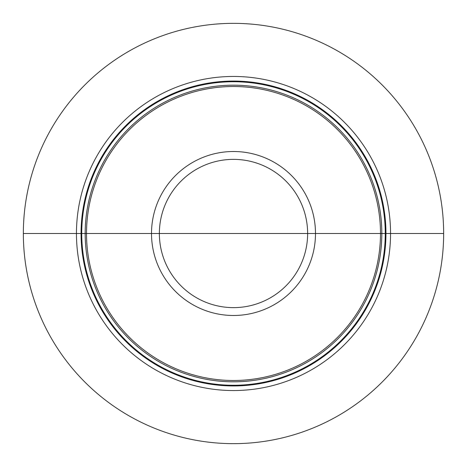 <?xml version="1.0" encoding="UTF-8"?>
<svg xmlns="http://www.w3.org/2000/svg" width="467" height="467" viewBox="0 0 467 467"><rect width="100%" height="100%" fill="white"/><g stroke="black" fill="none" stroke-linecap="round" stroke-linejoin="round"><path stroke-width="0.7" d="M233.5 233.5L443.65 233.5A210.15 210.15 0 0 1 233.5 443.65A210.15 210.15 0 0 1 23.35 233.5L76.454 233.5A157.046 157.046 0 0 0 233.5 390.546A157.046 157.046 0 0 0 390.546 233.5A157.046 157.046 0 0 0 233.5 76.454A157.046 157.046 0 0 0 76.454 233.5L86.512 233.5A146.988 146.988 0 0 0 233.5 380.488A146.988 146.988 0 0 0 380.488 233.5A146.988 146.988 0 0 0 233.5 86.512A146.988 146.988 0 0 0 86.512 233.5L443.65 233.5A210.15 210.15 0 0 0 233.5 23.35A210.15 210.15 0 0 0 23.35 233.5M385.946 233.5A152.446 152.446 0 0 0 233.5 81.054A152.446 152.446 0 0 0 81.054 233.5A152.446 152.446 0 0 0 233.5 385.946A152.446 152.446 0 0 0 385.946 233.5M385.263 233.5A151.763 151.763 0 0 1 233.5 385.263A151.763 151.763 0 0 1 81.737 233.5A151.763 151.763 0 0 1 233.5 81.737A151.763 151.763 0 0 1 385.263 233.5M381.813 233.5A148.313 148.313 0 0 0 233.5 85.187A148.313 148.313 0 0 0 85.187 233.5A148.313 148.313 0 0 0 233.5 381.813A148.313 148.313 0 0 0 381.813 233.5M151.512 233.5A81.988 81.988 0 0 0 233.5 315.488A81.988 81.988 0 0 0 315.488 233.5A81.988 81.988 0 0 0 233.5 151.512A81.988 81.988 0 0 0 151.512 233.5M159.37 233.5A74.13 74.13 0 0 0 233.5 307.63A74.13 74.13 0 0 0 307.63 233.5A74.13 74.13 0 0 0 233.5 159.37A74.13 74.13 0 0 0 159.37 233.5"/></g></svg>
